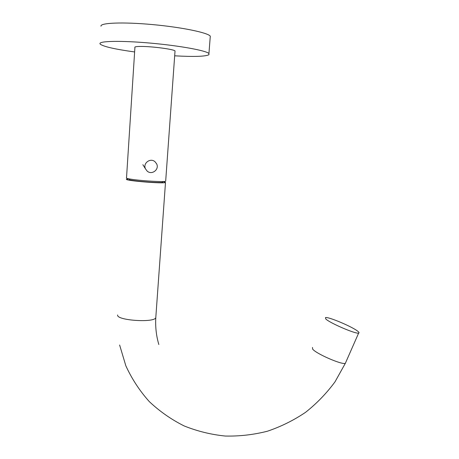 <?xml version="1.0" encoding="UTF-8"?>
<svg xmlns="http://www.w3.org/2000/svg" width="459" height="459" viewBox="0 0 459 459"><rect width="100%" height="100%" fill="white"/><g stroke="black" fill="none" stroke-linecap="round" stroke-linejoin="round"><path stroke-width="0.69" d="M210.17 37.701L210.291 36.158C207.778 32.658 181.678 27.23 152.394 24.568C123.092 21.866 99.964 22.807 100.986 26.192M174.678 55.82C193.985 56.882 205.397 56.52 208.925 54.736L208.937 53.537C206.378 50.639 180.324 45.797 151.143 43.169C121.933 40.512 98.92 40.926 99.97 43.708L100.297 44.225C103.883 46.709 115.329 49.285 134.63 51.953M155.079 161.809C150.541 157.454 142.692 163.152 145.457 168.803L147.098 171.041C151.751 175.464 159.646 169.469 156.611 163.823L155.079 161.809M174.994 51.408L175.028 50.943C174.104 49.337 152.876 46.451 141.481 46.445C136.507 46.434 134.315 46.784 134.912 47.506L126.512 177.885C125.858 178.258 127.941 178.786 132.754 179.463C143.765 181.024 164.586 182.131 165.67 181.242L165.693 180.944M163.266 181.523L165.492 182.475C163.852 183.893 125.445 180.777 126.38 179.291L128.859 178.844M325.741 318.919C329.493 322.906 355.937 334.295 358.645 333.073C359.294 332.913 359.122 332.408 358.14 331.553C353.453 327.227 328.317 316.498 325.465 317.605L325.741 318.919M129.151 179.463L129.151 179.503C128.434 180.783 161.338 183.445 162.779 182.234L162.796 181.971M155.859 316.71L155.785 317.76C153.897 322.998 116.471 320.399 117.63 315.086L117.636 314.954M312.499 347.44L312.625 349.092C316.062 353.746 342.368 365.175 345.352 363.293L345.736 362.415M210.291 36.158L208.937 53.537M142.858 164.689L145.457 168.803M175.028 50.943L165.67 181.242M165.492 182.475L155.785 317.76C155.28 327.009 156.295 335.931 158.831 344.52M119.621 345.013L125.835 365.789C131.888 378.962 139.714 390.902 149.313 401.619C159.766 411.453 171.385 419.56 184.168 425.946C197.422 431.253 211.146 434.621 225.346 436.05C239.609 436.354 253.661 434.736 267.499 431.196C281.034 426.606 293.714 420.318 305.556 412.325C316.75 403.467 326.567 393.3 335.013 381.825L345.352 363.293L358.645 333.073M162.779 182.234L162.825 181.54"/></g></svg>
